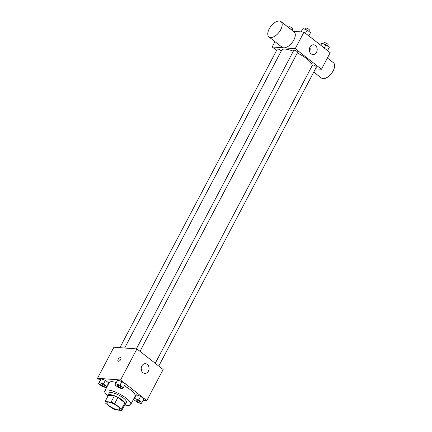 <?xml version="1.0" encoding="UTF-8"?>
<svg xmlns="http://www.w3.org/2000/svg" width="432" height="432" viewBox="0 0 432 432"><rect width="100%" height="100%" fill="white"/><g stroke="black" fill="none" stroke-linecap="round" stroke-linejoin="round"><path stroke-width="0.65" d="M118.325 409.855A7.317 2.063 27.8 0 1 110.657 406.782A7.317 2.063 27.8 0 1 106.936 402.581A7.317 2.063 27.8 0 1 114.372 404.174A7.317 2.063 27.8 0 1 119.885 409.412A7.317 2.063 27.8 0 1 118.325 409.855M121.543 409.05L114.642 403.639A9.445 2.662 27.8 0 0 111.116 402.046L105.052 401.593A9.445 2.662 27.8 0 0 105.278 402.943L112.18 408.353A9.445 2.662 27.8 0 0 115.706 409.946L121.77 410.4A9.445 2.662 27.8 0 0 121.543 409.05L124.816 402.84L117.92 397.429L114.642 403.639M124.816 402.84A9.445 2.662 27.8 0 1 125.042 404.19L121.77 410.4M117.92 397.429A9.445 2.662 27.8 0 0 114.394 395.831L108.329 395.383L105.052 401.593M124.718 404.8A9.758 2.749 -152.2 0 0 125.318 404.336A9.758 2.749 -152.2 0 0 117.968 397.354A9.758 2.749 -152.2 0 0 108.054 395.231A9.758 2.749 -152.2 0 0 108.011 395.987M108.054 395.231L109.145 393.163A9.758 2.749 27.8 0 1 119.059 395.285A9.758 2.749 27.8 0 1 126.409 402.268L125.318 404.336M114.394 395.831L111.116 402.046M107.951 396.095A14.639 4.12 27.8 0 1 104.83 390.884A14.639 4.12 27.8 0 1 119.702 394.07A14.639 4.12 27.8 0 1 130.729 404.541A14.639 4.12 27.8 0 1 127.607 405.427A14.639 4.12 27.8 0 1 124.664 404.903M104.83 390.884L109.199 382.606A14.639 4.12 27.8 0 1 116.159 382.487M124.281 385.895A14.639 4.12 27.8 0 1 135.092 396.257L130.729 404.541M106.796 386.575L108.707 382.952L105.397 380.354L101.223 378.869L98.447 383.605L101.758 386.203L105.932 387.688L106.796 386.575L103.486 383.978L99.311 382.493L98.447 383.605M123.277 387.801L125.188 384.178L121.873 381.58L117.698 380.095L114.923 384.831L118.233 387.428L122.413 388.913L123.277 387.801L119.966 385.204L115.787 383.719L114.923 384.831M143.181 400.302L146.777 400.572L120.56 380.003L97.513 378.292L100.154 380.36M133.348 399.573L133.758 399.605M142.02 402.505L143.932 398.882L140.621 396.284L136.447 394.799L133.672 399.535L136.982 402.133L141.156 403.618L142.02 402.505L138.71 399.908L134.536 398.423L133.672 399.535M146.777 400.572L163.156 369.511L136.933 348.943L113.891 347.231L97.513 378.292M136.933 348.943L120.56 380.003M148.408 371.115A4.882 3.931 -85.7 0 1 144.769 373.41A4.882 3.931 -85.7 0 1 141.21 368.253A4.882 3.931 -85.7 0 1 145.492 363.679A4.882 3.931 -85.7 0 1 148.408 371.115M118.454 361.287A2.133 1.112 128.1 0 1 118.087 361.157A2.133 1.112 128.1 0 1 118.53 358.787A2.133 1.112 128.1 0 1 120.722 357.793A2.133 1.112 128.1 0 1 120.49 359.872A2.133 1.112 128.1 0 1 118.454 361.287M118.093 361.157A2.133 1.112 128.1 0 1 118.535 358.792A2.133 1.112 128.1 0 1 120.728 357.799M141.782 366.109A4.882 3.931 -85.7 0 1 141.458 370.456M124.664 348.03L281.723 50.15A17.075 4.806 27.8 0 1 293.301 51.203M297.329 52.979A17.075 4.806 27.8 0 1 311.936 66.08L155.228 363.296M158.76 366.066L316.381 67.1A2.198 0.616 -152.2 0 0 315.268 65.842A2.198 0.616 -152.2 0 0 312.968 64.924A2.198 0.616 -152.2 0 0 312.498 65.054L155.245 363.307M119.869 347.674L277.274 49.124A2.198 0.616 27.8 0 1 279.504 49.599A2.198 0.616 27.8 0 1 281.162 51.17L124.643 348.03M136.345 348.899L293.755 50.35A2.198 0.616 27.8 0 1 295.985 50.825A2.198 0.616 27.8 0 1 297.637 52.396L140.011 351.356M315.484 68.807L321.462 69.255L295.24 48.686L272.198 46.975L276.593 50.42M275 41.656L272.198 46.975M321.462 69.255L330.194 52.688L303.977 32.119L293.398 31.336M303.977 32.119L295.24 48.686M316.543 52.223A4.882 3.931 -85.7 0 1 312.903 54.518A4.882 3.931 -85.7 0 1 309.344 49.361A4.882 3.931 -85.7 0 1 313.627 44.788A4.882 3.931 -85.7 0 1 316.543 52.223M280.989 21.6L294.095 31.882A9.742 5.071 128.1 0 1 293.026 41.353A9.742 5.071 128.1 0 1 283.727 47.812A9.742 5.071 128.1 0 1 282.074 47.207L268.969 36.925A9.742 5.071 128.1 0 1 270.988 26.131A9.742 5.071 128.1 0 1 280.989 21.6A9.742 5.071 128.1 0 1 279.914 31.066A9.742 5.071 128.1 0 1 270.621 37.53A9.742 5.071 128.1 0 1 268.969 36.925M313.767 72.068L321.403 78.062A9.742 5.071 -51.9 0 0 331.403 73.526A9.742 5.071 -51.9 0 0 333.428 62.732L327.391 58.001M309.917 47.218A4.882 3.931 -85.7 0 1 309.593 51.565M327.553 50.614L329.26 47.374L325.949 44.777L321.775 43.292L320.539 45.112M321.775 43.292L320.733 45.268M325.949 44.777L324.243 48.017M323.627 43.951L324.238 42.795A2.198 0.616 27.8 0 1 326.468 43.27A2.198 0.616 27.8 0 1 328.12 44.842L327.51 46.003M308.804 35.91L310.516 32.67L307.206 30.073L303.026 28.588L301.001 31.898M303.026 28.588L301.271 31.919M307.206 30.073L305.494 33.313M304.879 29.246L305.489 28.091A2.198 0.616 27.8 0 1 307.719 28.566A2.198 0.616 27.8 0 1 309.371 30.137L308.761 31.293M293.949 31.374L289.807 28.517M290.725 28.847L290.579 29.122M288.625 27.594L289.013 26.865A2.198 0.616 27.8 0 1 291.244 27.34A2.198 0.616 27.8 0 1 292.896 28.912L292.286 30.067M135.902 399.994L135.896 400.01A2.198 0.616 27.8 0 1 135.902 399.994A2.198 0.616 27.8 0 1 138.132 400.475A2.198 0.616 27.8 0 1 139.79 402.046A2.198 0.616 27.8 0 1 139.784 402.052A2.198 0.616 27.8 0 1 139.315 402.192A2.198 0.616 27.8 0 1 137.009 401.274A2.198 0.616 27.8 0 1 135.896 400.01A2.198 0.616 27.8 0 1 138.127 400.491A2.198 0.616 27.8 0 1 139.779 402.062L139.779 402.062M143.932 398.882L140.621 396.284L136.447 394.799L134.536 398.423M136.447 394.799L135.583 395.912M140.621 396.284L138.71 399.908M117.148 385.306L117.158 385.29A2.198 0.616 27.8 0 1 117.158 385.29A2.198 0.616 27.8 0 1 119.389 385.765A2.198 0.616 27.8 0 1 121.041 387.337A2.198 0.616 27.8 0 1 121.036 387.347A2.198 0.616 27.8 0 1 120.566 387.488A2.198 0.616 27.8 0 1 118.265 386.564A2.198 0.616 27.8 0 1 117.148 385.306A2.198 0.616 27.8 0 1 119.378 385.787A2.198 0.616 27.8 0 1 121.036 387.353L121.036 387.353M125.188 384.178L121.873 381.58L117.698 380.095L115.787 383.719M117.698 380.095L116.834 381.202M121.873 381.58L119.966 385.204M100.678 384.064L100.672 384.08A2.198 0.616 27.8 0 1 102.902 384.561A2.198 0.616 27.8 0 1 104.555 386.127A2.198 0.616 27.8 0 1 104.09 386.262A2.198 0.616 27.8 0 1 101.79 385.339A2.198 0.616 27.8 0 1 100.672 384.08A2.198 0.616 27.8 0 1 100.678 384.064A2.198 0.616 27.8 0 1 102.913 384.545A2.198 0.616 27.8 0 1 104.566 386.111A2.198 0.616 27.8 0 1 104.56 386.122M108.707 382.952L105.397 380.354L101.223 378.869L99.311 382.493M101.223 378.869L100.359 379.976M105.397 380.354L103.486 383.978"/></g></svg>
